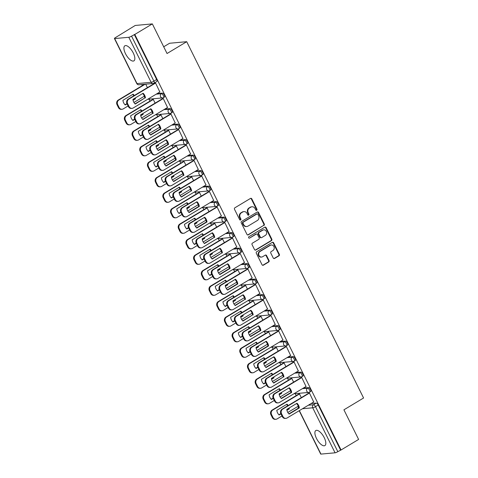 <?xml version="1.0" encoding="UTF-8"?>
<svg xmlns="http://www.w3.org/2000/svg" width="478" height="478" viewBox="0 0 478 478"><rect width="100%" height="100%" fill="white"/><g stroke="black" fill="none" stroke-linecap="round" stroke-linejoin="round"><path stroke-width="0.72" d="M256.692 210.29A0.777 0.693 84.8 0 0 256.961 209.245L251.816 198.884A1.105 0.992 84.8 0 0 250.466 198.43L234.883 207.793A1.105 0.992 84.8 0 0 234.507 209.286L239.645 219.647A0.777 0.693 84.8 0 0 240.595 219.97A0.777 0.693 84.8 0 0 240.858 218.918L240.195 217.58A3.537 3.173 84.8 0 1 241.414 212.794L242.716 212.017A3.537 3.173 84.8 0 1 243.941 211.611A3.537 3.173 84.8 0 1 247.036 213.469L247.7 214.813A0.777 0.693 84.8 0 0 248.644 215.13A0.777 0.693 84.8 0 0 248.913 214.084L248.243 212.74A3.537 3.173 84.8 0 1 249.468 207.96L250.765 207.177A3.537 3.173 84.8 0 1 251.99 206.771A3.537 3.173 84.8 0 1 255.085 208.635L255.748 209.973A0.777 0.693 84.8 0 0 256.692 210.29M256.172 210.35A0.777 0.693 84.8 0 0 256.465 209.292L251.32 198.932A1.105 0.992 84.8 0 0 250.603 198.358M240.07 220.029A0.777 0.693 84.8 0 0 240.362 218.966L239.693 217.627L240.195 217.58M248.124 215.19A0.777 0.693 84.8 0 0 248.411 214.126L247.747 212.788L248.243 212.74M324.251 437.699A8.789 3.585 -121 0 0 315.833 430.523A8.789 3.585 -121 0 0 316.466 438.41A8.789 3.585 -121 0 0 324.885 445.592A8.789 3.585 -121 0 0 324.251 437.699M133.272 52.974A8.789 3.585 -121 0 0 124.854 45.792A8.789 3.585 -121 0 0 125.487 53.685A8.789 3.585 -121 0 0 133.906 60.867A8.789 3.585 -121 0 0 133.272 52.974M273.237 257.995A1.105 0.992 84.8 0 0 274.587 258.449L278.961 255.826A1.105 0.992 84.8 0 0 279.343 254.332L273.631 242.818A1.105 0.992 84.8 0 0 272.281 242.364L256.698 251.727A1.105 0.992 84.8 0 0 256.316 253.226L262.028 264.734A1.105 0.992 84.8 0 0 263.378 265.188L268.66 262.016A1.105 0.992 84.8 0 0 269.042 260.516L266.593 255.593A1.105 0.992 84.8 0 0 265.242 255.138L262.625 256.71A2.958 2.653 84.8 0 1 261.597 257.05A2.958 2.653 84.8 0 1 258.801 254.935A2.958 2.653 84.8 0 1 260.038 251.494L270.297 245.328A2.958 2.653 84.8 0 1 271.319 244.993A2.958 2.653 84.8 0 1 274.121 247.108A2.958 2.653 84.8 0 1 272.884 250.55L271.175 251.577A1.105 0.992 84.8 0 0 270.793 253.071L273.237 257.995M128.797 37.284L114.672 38.575A2.253 0.4 -26.4 0 1 114.421 38.515A2.253 0.4 -26.4 0 1 115.437 37.607L135.226 25.459L152.345 23.9L167.043 53.512L186.707 41.694L363.579 398.001L343.915 409.819L358.614 439.425L341.059 449.971L134.79 34.446L131.558 36.131L153.904 81.146A2.253 0.92 59 0 1 154.065 83.166L156.796 81.523A2.253 0.92 59 0 0 156.635 79.503L153.904 81.146A2.253 0.4 -26.4 0 1 151.138 82.294L128.797 37.284A2.253 0.4 -26.4 0 0 131.558 36.131M152.345 23.9L134.79 34.446M263.904 225.491A1.105 0.992 84.8 0 0 264.286 223.997L258.574 212.489A1.105 0.992 84.8 0 0 257.224 212.035L241.641 221.398A1.105 0.992 84.8 0 0 241.259 222.891L246.971 234.399A1.105 0.992 84.8 0 0 248.321 234.853L263.402 225.538A1.105 0.992 84.8 0 0 263.784 224.045L258.072 212.537A1.105 0.992 84.8 0 0 257.361 211.963M266.103 227.653L271.815 239.161A1.105 0.992 84.8 0 1 271.432 240.661L255.85 250.024A1.105 0.992 84.8 0 1 254.499 249.564L252.055 244.64A1.105 0.992 84.8 0 1 252.438 243.147L258.753 239.347A1.105 0.992 84.8 0 0 259.136 237.853L257.517 234.584A1.105 0.992 84.8 0 0 256.166 234.13L249.588 238.086A0.777 0.693 84.8 0 1 248.907 236.718L264.752 227.199A1.105 0.992 84.8 0 1 266.103 227.653L265.601 227.701L271.313 239.209L271.815 239.161M311.07 403.581L316.233 403.109L313.502 404.752A2.253 0.92 59 0 1 315.486 406.653L337.827 451.662A2.253 0.4 153.6 0 1 335.066 452.809L320.941 454.1A2.253 0.4 153.6 0 1 320.69 454.04L299.186 410.721M141.757 84.516L142.301 85.622M149.022 99.155L149.996 101.121M156.718 114.654L157.692 116.62M164.414 130.159L165.388 132.119M172.104 145.659L173.078 147.618M179.8 161.158L180.774 163.123M187.496 176.657L188.469 178.623M195.191 192.156L196.165 194.122M202.881 207.655L203.855 209.621M210.577 223.16L211.551 225.12M218.273 238.659L219.247 240.625M225.969 254.159L226.942 256.124M233.658 269.658L234.638 271.624M241.354 285.157L242.328 287.123M249.05 300.662L250.024 302.622M256.746 316.161L257.72 318.121M264.436 331.66L265.415 333.626M272.131 347.159L273.105 349.125M279.827 362.659L280.801 364.624M287.523 378.164L288.497 380.124M295.219 393.663L296.193 395.623M163.703 46.79L169.588 43.253L186.707 41.694M341.059 449.971L337.827 451.662M159.831 91.985L155.571 83.029L154.854 83.166M167.527 107.484L163.261 98.528L162.55 98.665M155.117 103.129L153.283 99.436L152.566 99.573M175.223 122.983L170.957 114.027L170.246 114.164M162.813 118.628L160.978 114.935L160.261 115.073M182.913 138.483L178.653 129.526L177.936 129.663M170.503 134.133L168.674 130.44L167.957 130.578M190.608 153.988L186.348 145.025L185.631 145.163M178.198 149.632L176.364 145.939L175.653 146.077M198.304 169.487L194.038 160.53L193.327 160.668M185.894 165.131L184.06 161.439L183.349 161.576M206 184.986L201.734 176.029L201.023 176.167M193.59 180.63L191.756 176.938L191.039 177.075M213.69 200.485L209.43 191.529L208.713 191.666M201.28 196.129L199.451 192.437L198.734 192.574M221.386 215.984L217.126 207.028L216.409 207.165M208.976 211.635L207.141 207.942L206.43 208.079M229.082 231.489L224.821 222.527L224.104 222.664M216.671 227.134L214.837 223.441L214.126 223.579M236.777 246.989L232.511 238.026L231.8 238.169M224.367 242.633L222.533 238.94L221.816 239.078M244.467 262.488L240.207 253.531L239.496 253.669M232.063 258.132L230.229 254.439L229.512 254.577M252.163 277.987L247.903 269.03L247.186 269.168M239.753 273.631L237.919 269.939L237.208 270.076M259.859 293.486L255.599 284.529L254.882 284.667M247.449 289.136L245.614 285.438L244.903 285.575M267.555 308.991L263.288 300.029L262.577 300.166M255.144 304.635L253.31 300.943L252.593 301.08M275.25 324.49L270.984 315.528L270.273 315.665M262.84 320.135L261.006 316.442L260.289 316.579M282.94 339.989L278.68 331.033L277.963 331.17M270.53 335.634L268.702 331.941L267.985 332.079M290.636 355.489L286.376 346.532L285.659 346.67M278.226 351.133L276.392 347.44L275.681 347.578M298.332 370.988L294.066 362.031L293.355 362.169M285.922 366.638L284.087 362.939L283.376 363.077M306.028 386.493L301.761 377.53L301.05 377.668M293.617 382.137L291.783 378.445L291.066 378.582M313.717 401.992L309.457 393.03L308.74 393.167M301.307 397.636L299.479 393.944L298.762 394.081M303.375 388.082L308.537 387.61L307.569 388.196A2.253 0.92 59 0 1 309.451 389.899A2.253 0.92 59 0 1 309.714 392.115L310.688 391.53A2.253 0.92 -121 0 0 310.425 389.313A2.253 0.92 -121 0 0 308.537 387.61M295.679 372.583L300.847 372.111L299.873 372.691A2.253 0.92 59 0 1 301.761 374.399A2.253 0.92 59 0 1 302.024 376.61L302.992 376.031A2.253 0.92 -121 0 0 302.729 373.814A2.253 0.92 -121 0 0 300.847 372.111M287.989 357.084L293.151 356.612L292.183 357.191A2.253 0.92 59 0 1 294.066 358.894A2.253 0.92 59 0 1 294.329 361.111L295.296 360.531A2.253 0.92 -121 0 0 295.034 358.315A2.253 0.92 -121 0 0 293.151 356.612M280.293 341.579L285.456 341.113L284.488 341.692A2.253 0.92 59 0 1 286.37 343.395A2.253 0.92 59 0 1 286.633 345.612L287.607 345.026A2.253 0.92 -121 0 0 287.338 342.816A2.253 0.92 -121 0 0 285.456 341.113M272.597 326.08L277.76 325.608L276.792 326.193A2.253 0.92 59 0 1 278.674 327.896A2.253 0.92 59 0 1 278.937 330.113L279.911 329.527A2.253 0.92 -121 0 0 279.648 327.31A2.253 0.92 -121 0 0 277.76 325.608M264.902 310.58L270.07 310.108L269.096 310.694A2.253 0.92 59 0 1 270.984 312.397A2.253 0.92 59 0 1 271.247 314.614L272.215 314.028A2.253 0.92 -121 0 0 271.952 311.811A2.253 0.92 -121 0 0 270.07 310.108M257.212 295.081L262.374 294.609L261.4 295.195A2.253 0.92 59 0 1 263.288 296.898A2.253 0.92 59 0 1 263.551 299.109L264.519 298.529A2.253 0.92 -121 0 0 264.256 296.312A2.253 0.92 -121 0 0 262.374 294.609M249.516 279.582L254.678 279.11L253.71 279.69A2.253 0.92 59 0 1 255.593 281.393A2.253 0.92 59 0 1 255.855 283.609L256.823 283.03A2.253 0.92 -121 0 0 256.561 280.813A2.253 0.92 -121 0 0 254.678 279.11M241.82 264.077L246.983 263.611L246.015 264.191A2.253 0.92 59 0 1 247.897 265.893A2.253 0.92 59 0 1 248.16 268.11L249.134 267.531A2.253 0.92 -121 0 0 248.871 265.314A2.253 0.92 -121 0 0 246.983 263.611M234.124 248.578L239.293 248.106L238.319 248.691A2.253 0.92 59 0 1 240.201 250.394A2.253 0.92 59 0 1 240.47 252.611L241.438 252.026A2.253 0.92 -121 0 0 241.175 249.815A2.253 0.92 -121 0 0 239.293 248.106M226.435 233.079L231.597 232.607L230.623 233.192A2.253 0.92 59 0 1 232.511 234.895A2.253 0.92 59 0 1 232.774 237.112L233.742 236.526A2.253 0.92 -121 0 0 233.479 234.31A2.253 0.92 -121 0 0 231.597 232.607M218.739 217.58L223.901 217.108L222.933 217.693A2.253 0.92 59 0 1 224.815 219.396A2.253 0.92 59 0 1 225.078 221.613L226.046 221.027A2.253 0.92 -121 0 0 225.783 218.81A2.253 0.92 -121 0 0 223.901 217.108M211.043 202.08L216.205 201.608L215.237 202.188A2.253 0.92 59 0 1 217.12 203.891A2.253 0.92 59 0 1 217.382 206.108L218.356 205.528A2.253 0.92 -121 0 0 218.093 203.311A2.253 0.92 -121 0 0 216.205 201.608M203.347 186.575L208.51 186.109L207.542 186.689A2.253 0.92 59 0 1 209.424 188.392A2.253 0.92 59 0 1 209.693 190.608L210.661 190.029A2.253 0.92 -121 0 0 210.398 187.812A2.253 0.92 -121 0 0 208.51 186.109M195.651 171.076L200.82 170.604L199.846 171.19A2.253 0.92 59 0 1 201.734 172.893A2.253 0.92 59 0 1 201.997 175.109L202.965 174.524A2.253 0.92 -121 0 0 202.702 172.313A2.253 0.92 -121 0 0 200.82 170.604M187.962 155.577L193.124 155.105L192.156 155.691A2.253 0.92 59 0 1 194.038 157.393A2.253 0.92 59 0 1 194.301 159.61L195.269 159.025A2.253 0.92 -121 0 0 195.006 156.808A2.253 0.92 -121 0 0 193.124 155.105M180.266 140.078L185.428 139.606L184.46 140.191A2.253 0.92 59 0 1 186.342 141.894A2.253 0.92 59 0 1 186.605 144.111L187.579 143.525A2.253 0.92 -121 0 0 187.31 141.309A2.253 0.92 -121 0 0 185.428 139.606M172.57 124.579L177.732 124.107L176.764 124.686A2.253 0.92 59 0 1 178.647 126.395A2.253 0.92 59 0 1 178.909 128.606L179.883 128.026A2.253 0.92 -121 0 0 179.62 125.81A2.253 0.92 -121 0 0 177.732 124.107M164.874 109.08L170.043 108.608L169.069 109.187A2.253 0.92 59 0 1 170.957 110.89A2.253 0.92 59 0 1 171.22 113.107L172.188 112.527A2.253 0.92 -121 0 0 171.925 110.31A2.253 0.92 -121 0 0 170.043 108.608M157.184 93.574L162.347 93.108L161.379 93.688A2.253 0.92 59 0 1 163.261 95.391A2.253 0.92 59 0 1 163.524 97.608L164.492 97.022A2.253 0.92 -121 0 0 164.229 94.811A2.253 0.92 -121 0 0 162.347 93.108M147.421 87.629L145.694 84.158M340.563 450.019L318.217 405.009A2.253 0.92 -121 0 0 316.233 403.109M134.294 34.494L156.635 79.503M251.99 206.771L251.494 206.819A3.537 3.173 84.8 0 0 250.269 207.225L250.765 207.177M247.747 212.788A3.537 3.173 84.8 0 1 248.966 208.002L250.269 207.225M243.941 211.611L243.445 211.652A3.537 3.173 84.8 0 0 242.215 212.059L242.716 212.017M239.693 217.627A3.537 3.173 84.8 0 1 240.918 212.841L242.215 212.059M247.682 234.967A1.105 0.992 84.8 0 0 247.819 234.901L263.402 225.538M257.893 214.287A0.777 0.693 84.8 0 0 256.949 213.971L243.272 222.192A0.777 0.693 84.8 0 0 243.003 223.238L243.702 224.648A3.537 3.173 84.8 0 0 246.797 226.512A3.537 3.173 84.8 0 0 248.022 226.106L257.373 220.489A3.537 3.173 84.8 0 0 258.592 215.703L257.893 214.287M257.218 213.881L256.716 213.929A0.777 0.693 84.8 0 0 256.447 214.019L256.949 213.971M246.797 226.512L246.295 226.56A3.537 3.173 84.8 0 1 243.206 224.696L242.501 223.28A0.777 0.693 84.8 0 1 242.77 222.234L256.447 214.019M255.21 250.137A1.105 0.992 84.8 0 0 255.348 250.066L270.93 240.703A1.105 0.992 84.8 0 0 271.313 239.209M256.549 234.005L256.053 234.053A1.105 0.992 84.8 0 0 255.664 234.178L249.588 238.086M265.314 235.409A2.958 2.653 84.8 0 0 266.551 231.967A2.958 2.653 84.8 0 0 263.748 229.852A2.958 2.653 84.8 0 0 262.721 230.193L259.106 232.362A1.105 0.992 84.8 0 0 258.729 233.856L260.349 237.124A1.105 0.992 84.8 0 0 261.699 237.578L265.314 235.409M263.748 229.852L263.253 229.9A2.958 2.653 84.8 0 0 262.225 230.235L262.721 230.193M261.317 237.703L260.815 237.751A1.105 0.992 84.8 0 1 259.853 237.172L258.228 233.903A1.105 0.992 84.8 0 1 258.61 232.41L262.225 230.235M265.601 227.701A1.105 0.992 84.8 0 0 264.89 227.134M271.319 244.993L270.823 245.041A2.958 2.653 84.8 0 0 269.795 245.375L270.297 245.328M261.597 257.05L261.102 257.098A2.958 2.653 84.8 0 1 258.299 254.983A2.958 2.653 84.8 0 1 259.536 251.542L269.795 245.375M262.739 265.302A1.105 0.992 84.8 0 0 262.876 265.23L268.158 262.058A1.105 0.992 84.8 0 0 268.54 260.564L266.097 255.64A1.105 0.992 84.8 0 0 265.38 255.073M273.954 258.562A1.105 0.992 84.8 0 0 274.091 258.496L278.459 255.867A1.105 0.992 84.8 0 0 278.841 254.374L273.129 242.866A1.105 0.992 84.8 0 0 272.418 242.298M134.288 95.522A7.045 6.31 84.8 0 0 133.141 94.166L122.924 100.302A7.045 6.31 84.8 0 0 125.242 104.969L127.064 103.881M132.998 99.986L135.459 98.832A7.045 6.31 84.8 0 0 135.31 97.948M135.459 98.832L133.057 100.278M145.216 84.2L118.843 100.045A3.382 3.029 84.8 0 0 117.672 104.616L119.106 107.502A3.382 3.029 84.8 0 0 122.057 109.277A3.382 3.029 84.8 0 0 123.228 108.888L128.098 105.967M133.93 102.459L144.374 96.186M126.939 103.624L125.033 104.766M134.814 98.892A7.045 6.31 84.8 0 0 134.724 98.301M133.786 95.821A7.045 6.31 84.8 0 0 132.705 94.423M122.057 109.277L121.406 109.337A3.382 3.029 -95.2 0 1 118.454 107.556L117.026 104.676A3.382 3.029 -95.2 0 1 118.191 100.105L118.843 100.045M144.565 84.259L118.191 100.105M142.683 93.515A7.045 6.31 -95.2 0 1 144.792 97.984L135.011 103.857M155.583 83.058L128.821 99.137A3.382 3.029 84.8 0 0 127.656 103.708L129.084 106.588A3.382 3.029 84.8 0 0 132.036 108.369L131.39 108.422A3.382 3.029 -95.2 0 1 128.439 106.648L127.005 103.768A3.382 3.029 -95.2 0 1 128.17 99.197L154.997 83.076M145.437 97.924A7.045 6.31 -95.2 0 0 143.125 93.252L132.908 99.388A7.045 6.31 -95.2 0 0 135.226 104.061L144.792 97.984M132.036 108.369A3.382 3.029 84.8 0 0 133.213 107.98L159.975 91.901M141.984 111.021A7.045 6.31 84.8 0 0 140.837 109.665L130.619 115.801A7.045 6.31 84.8 0 0 132.938 120.474L134.754 119.381M140.693 115.485L143.155 114.332A7.045 6.31 84.8 0 0 143.006 113.447M143.155 114.332L140.753 115.778M153.301 99.466L126.533 115.551A3.382 3.029 84.8 0 0 125.367 120.115L126.801 123.001A3.382 3.029 84.8 0 0 129.753 124.776A3.382 3.029 84.8 0 0 130.924 124.394L135.794 121.466M141.625 117.964L152.064 111.685M134.635 119.124L132.729 120.271M142.504 114.391A7.045 6.31 84.8 0 0 142.414 113.8M141.482 111.32A7.045 6.31 84.8 0 0 140.401 109.928M129.753 124.776L129.102 124.836A3.382 3.029 -95.2 0 1 126.15 123.061L124.722 120.175A3.382 3.029 -95.2 0 1 125.887 115.604L126.533 115.551M152.709 99.49L125.887 115.604M149.674 126.521A7.045 6.31 84.8 0 0 148.533 125.164L138.315 131.301A7.045 6.31 84.8 0 0 140.634 135.973L142.45 134.88M148.383 130.984L150.851 129.837A7.045 6.31 84.8 0 0 150.695 128.946M150.851 129.837L148.449 131.277M160.99 114.965L134.228 131.05A3.382 3.029 84.8 0 0 133.063 135.621L134.491 138.501A3.382 3.029 84.8 0 0 137.449 140.275A3.382 3.029 84.8 0 0 138.62 139.893L143.484 136.965M149.321 133.464L159.76 127.19M142.325 134.623L140.418 135.77M150.2 129.891A7.045 6.31 84.8 0 0 150.11 129.299M149.178 126.819A7.045 6.31 84.8 0 0 148.096 125.427M137.449 140.275L136.798 140.335A3.382 3.029 -95.2 0 1 133.846 138.56L132.412 135.68A3.382 3.029 -95.2 0 1 133.583 131.109L134.228 131.05M160.405 114.989L133.583 131.109M150.379 109.014A7.045 6.31 -95.2 0 1 152.488 113.483L142.707 119.357M163.279 98.558L136.517 114.636A3.382 3.029 84.8 0 0 135.352 119.207L136.78 122.087A3.382 3.029 84.8 0 0 139.731 123.868L139.086 123.927A3.382 3.029 -95.2 0 1 136.128 122.147L134.7 119.267A3.382 3.029 -95.2 0 1 135.866 114.696L162.693 98.582M153.133 113.423A7.045 6.31 -95.2 0 0 150.815 108.751L140.604 114.893A7.045 6.31 -95.2 0 0 142.922 119.56L152.488 113.483M139.731 123.868A3.382 3.029 84.8 0 0 140.902 123.479L167.67 107.401M158.075 124.513A7.045 6.31 -95.2 0 1 160.178 128.982L150.403 134.856M170.975 114.057L144.207 130.136A3.382 3.029 84.8 0 0 143.042 134.706L144.476 137.592A3.382 3.029 84.8 0 0 147.427 139.367L146.776 139.427A3.382 3.029 -95.2 0 1 143.824 137.646L142.396 134.766A3.382 3.029 -95.2 0 1 143.561 130.195L170.383 114.081M160.829 128.923A7.045 6.31 -95.2 0 0 158.511 124.256L148.294 130.392A7.045 6.31 -95.2 0 0 150.612 135.059L160.829 128.923L160.178 128.982M147.427 139.367A3.382 3.029 84.8 0 0 148.598 138.978L175.36 122.9M157.37 142.02A7.045 6.31 84.8 0 0 156.222 140.663L146.011 146.8A7.045 6.31 84.8 0 0 148.329 151.472L150.146 150.379M156.079 146.483L158.541 145.336A7.045 6.31 84.8 0 0 158.391 144.446M158.541 145.336L156.139 146.776M168.686 130.47L141.924 146.549A3.382 3.029 84.8 0 0 140.759 151.12L142.187 154A3.382 3.029 84.8 0 0 145.139 155.78A3.382 3.029 84.8 0 0 146.316 155.392L151.179 152.464M157.011 148.963L167.455 142.689M150.02 150.122L148.114 151.269M157.895 145.396A7.045 6.31 84.8 0 0 157.806 144.798M156.874 142.325A7.045 6.31 84.8 0 0 155.786 140.926M145.139 155.78L144.493 155.834A3.382 3.029 -95.2 0 1 141.542 154.059L140.108 151.179A3.382 3.029 -95.2 0 1 141.273 146.609L141.924 146.549M168.101 130.488L141.273 146.609M165.065 157.525A7.045 6.31 84.8 0 0 163.918 156.163L153.701 162.305A7.045 6.31 84.8 0 0 156.019 166.971L157.842 165.878M163.775 161.982L166.236 160.835A7.045 6.31 84.8 0 0 166.087 159.951M166.236 160.835L163.834 162.275M176.382 145.969L149.62 162.048A3.382 3.029 84.8 0 0 148.449 166.619L149.883 169.499A3.382 3.029 84.8 0 0 152.835 171.279A3.382 3.029 84.8 0 0 154.006 170.891L158.875 167.969M164.707 164.462L175.151 158.188M157.716 165.621L155.81 166.768M165.591 160.895A7.045 6.31 84.8 0 0 165.502 160.303M164.563 157.824A7.045 6.31 84.8 0 0 163.482 156.426M152.835 171.279L152.189 171.339A3.382 3.029 -95.2 0 1 149.232 169.559L147.804 166.679A3.382 3.029 -95.2 0 1 148.969 162.108L149.62 162.048M175.796 145.987L148.969 162.108M172.761 173.024A7.045 6.31 84.8 0 0 171.614 171.668L161.397 177.804A7.045 6.31 84.8 0 0 163.715 182.471L165.531 181.383M171.471 177.481L173.932 176.334A7.045 6.31 84.8 0 0 173.783 175.45M173.932 176.334L171.53 177.78M184.078 161.468L157.31 177.547A3.382 3.029 84.8 0 0 156.145 182.118L157.579 184.998A3.382 3.029 84.8 0 0 160.53 186.779A3.382 3.029 84.8 0 0 161.701 186.39L166.571 183.468M172.403 179.961L182.847 173.687M165.412 181.126L163.506 182.267M173.281 176.394A7.045 6.31 84.8 0 0 173.191 175.802M172.259 173.323A7.045 6.31 84.8 0 0 171.178 171.925M160.53 186.779L159.879 186.838A3.382 3.029 -95.2 0 1 156.927 185.058L155.499 182.178A3.382 3.029 -95.2 0 1 156.665 177.607L157.31 177.547M183.486 161.492L156.665 177.607M165.77 140.018A7.045 6.31 -95.2 0 1 167.874 144.481L158.099 150.361M178.664 129.556L151.902 145.635A3.382 3.029 84.8 0 0 150.737 150.206L152.165 153.091A3.382 3.029 84.8 0 0 155.123 154.866L154.472 154.926A3.382 3.029 -95.2 0 1 151.52 153.151L150.092 150.265A3.382 3.029 -95.2 0 1 151.257 145.694L178.079 129.58M168.525 144.422A7.045 6.31 -95.2 0 0 166.207 139.755L155.989 145.892A7.045 6.31 -95.2 0 0 158.308 150.564L168.525 144.422L167.874 144.481M155.123 154.866A3.382 3.029 84.8 0 0 156.294 154.484L183.056 138.399M173.466 155.517A7.045 6.31 -95.2 0 1 175.569 159.981L165.788 165.86M186.36 145.055L159.598 161.14A3.382 3.029 84.8 0 0 158.433 165.711L159.861 168.591A3.382 3.029 84.8 0 0 162.813 170.365L162.167 170.425A3.382 3.029 -95.2 0 1 159.216 168.65L157.782 165.77A3.382 3.029 -95.2 0 1 158.947 161.2L185.775 145.079M176.221 159.921A7.045 6.31 -95.2 0 0 173.902 155.254L163.685 161.391A7.045 6.31 -95.2 0 0 166.003 166.063L176.221 159.921L175.569 159.981M162.813 170.365A3.382 3.029 84.8 0 0 163.99 169.983L190.752 153.898M181.156 171.016A7.045 6.31 -95.2 0 1 183.265 175.486L173.484 181.359M194.056 160.56L167.294 176.639A3.382 3.029 84.8 0 0 166.129 181.21L167.557 184.09A3.382 3.029 84.8 0 0 170.509 185.87L169.863 185.924A3.382 3.029 -95.2 0 1 166.906 184.149L165.478 181.27A3.382 3.029 -95.2 0 1 166.643 176.699L193.471 160.578M183.911 175.426A7.045 6.31 -95.2 0 0 181.592 170.754L171.381 176.89A7.045 6.31 -95.2 0 0 173.699 181.562L183.265 175.486M170.509 185.87A3.382 3.029 84.8 0 0 171.68 185.482L198.448 169.403M180.451 188.523A7.045 6.31 84.8 0 0 179.31 187.167L169.093 193.303A7.045 6.31 84.8 0 0 171.411 197.976L173.227 196.882M179.16 192.987L181.628 191.833A7.045 6.31 84.8 0 0 181.473 190.949M181.628 191.833L179.226 193.279M191.768 176.968L165.006 193.046A3.382 3.029 84.8 0 0 163.84 197.617L165.269 200.503A3.382 3.029 84.8 0 0 168.226 202.278A3.382 3.029 84.8 0 0 169.397 201.889L174.267 198.968M180.098 195.466L190.537 189.186M173.108 196.625L171.196 197.773M180.977 191.893A7.045 6.31 84.8 0 0 180.887 191.302M179.955 188.822A7.045 6.31 84.8 0 0 178.874 187.43M168.226 202.278L167.575 202.337A3.382 3.029 -95.2 0 1 164.623 200.563L163.189 197.677A3.382 3.029 -95.2 0 1 164.36 193.106L165.006 193.046M191.182 176.991L164.36 193.106M188.852 186.516A7.045 6.31 -95.2 0 1 190.961 190.985L181.18 196.858M201.752 176.059L174.99 192.138A3.382 3.029 84.8 0 0 173.819 196.709L175.253 199.589A3.382 3.029 84.8 0 0 178.204 201.369L177.553 201.429A3.382 3.029 -95.2 0 1 174.601 199.649L173.173 196.769A3.382 3.029 -95.2 0 1 174.339 192.198L201.166 176.077M191.606 190.925A7.045 6.31 -95.2 0 0 189.288 186.253L179.071 192.395A7.045 6.31 -95.2 0 0 181.389 197.061L190.961 190.985M178.204 201.369A3.382 3.029 84.8 0 0 179.375 200.981L206.138 184.902M188.147 204.022A7.045 6.31 84.8 0 0 187 202.666L176.788 208.802A7.045 6.31 84.8 0 0 179.107 213.475L180.923 212.381M186.856 208.486L189.318 207.333A7.045 6.31 84.8 0 0 189.169 206.448M189.318 207.333L186.916 208.778M199.463 192.467L172.701 208.551A3.382 3.029 84.8 0 0 171.536 213.122L172.964 216.002A3.382 3.029 84.8 0 0 175.916 217.777A3.382 3.029 84.8 0 0 177.093 217.394L181.957 214.467M187.788 210.965L198.233 204.692M180.798 212.124L178.892 213.272M188.673 207.392A7.045 6.31 84.8 0 0 188.583 206.801M187.651 204.321A7.045 6.31 84.8 0 0 186.563 202.929M175.916 217.777L175.271 217.837A3.382 3.029 -95.2 0 1 172.319 216.062L170.885 213.182A3.382 3.029 -95.2 0 1 172.05 208.611L172.701 208.551M198.878 192.491L172.05 208.611M196.548 202.015A7.045 6.31 -95.2 0 1 198.651 206.484L188.876 212.357M209.448 191.559L182.68 207.637A3.382 3.029 84.8 0 0 181.515 212.208L182.949 215.088A3.382 3.029 84.8 0 0 185.9 216.869L185.249 216.928A3.382 3.029 -95.2 0 1 182.297 215.148L180.869 212.268A3.382 3.029 -95.2 0 1 182.034 207.697L208.856 191.582M199.302 206.424A7.045 6.31 -95.2 0 0 196.984 201.752L186.767 207.894A7.045 6.31 -95.2 0 0 189.085 212.561L199.302 206.424L198.651 206.484M185.9 216.869A3.382 3.029 84.8 0 0 187.071 216.48L213.833 200.401M195.843 219.522A7.045 6.31 84.8 0 0 194.695 218.165L184.484 224.302A7.045 6.31 84.8 0 0 186.802 228.974L188.619 227.881M194.552 223.985L197.014 222.838A7.045 6.31 84.8 0 0 196.864 221.947M197.014 222.838L194.612 224.278M207.159 207.972L180.397 224.051A3.382 3.029 84.8 0 0 179.232 228.621L180.66 231.501A3.382 3.029 84.8 0 0 183.612 233.282A3.382 3.029 84.8 0 0 184.783 232.894L189.652 229.966M195.484 226.464L205.928 220.191M188.493 227.624L186.587 228.771M196.368 222.897A7.045 6.31 84.8 0 0 196.279 222.3M195.341 219.826A7.045 6.31 84.8 0 0 194.259 218.428M183.612 233.282L182.966 233.336A3.382 3.029 -95.2 0 1 180.009 231.561L178.581 228.681A3.382 3.029 -95.2 0 1 179.746 224.11L180.397 224.051M206.574 207.99L179.746 224.11M204.243 217.52A7.045 6.31 -95.2 0 1 206.347 221.983L196.566 227.863M217.137 207.058L190.375 223.136A3.382 3.029 84.8 0 0 189.21 227.707L190.638 230.593A3.382 3.029 84.8 0 0 193.596 232.368L192.945 232.428A3.382 3.029 -95.2 0 1 189.993 230.653L188.559 227.767A3.382 3.029 -95.2 0 1 189.73 223.196L216.552 207.082M206.998 221.923A7.045 6.31 -95.2 0 0 204.68 217.257L194.462 223.393A7.045 6.31 -95.2 0 0 196.781 228.066L206.998 221.923L206.347 221.983M193.596 232.368A3.382 3.029 84.8 0 0 194.767 231.979L221.529 215.901M203.538 235.027A7.045 6.31 84.8 0 0 202.391 233.664L192.174 239.807A7.045 6.31 84.8 0 0 194.492 244.473L196.309 243.38M202.248 239.484L204.709 238.337A7.045 6.31 84.8 0 0 204.56 237.452M204.709 238.337L202.308 239.777M214.855 223.471L188.087 239.55A3.382 3.029 84.8 0 0 186.922 244.121L188.356 247.001A3.382 3.029 84.8 0 0 191.308 248.781A3.382 3.029 84.8 0 0 192.479 248.393L197.348 245.471M203.18 241.964L213.624 235.69M196.189 243.123L194.283 244.27M204.058 238.397A7.045 6.31 84.8 0 0 203.969 237.805M203.036 235.325A7.045 6.31 84.8 0 0 201.955 233.927M191.308 248.781L190.656 248.841A3.382 3.029 -95.2 0 1 187.705 247.06L186.277 244.18A3.382 3.029 -95.2 0 1 187.442 239.609L188.087 239.55M214.264 223.489L187.442 239.609M211.933 233.019A7.045 6.31 -95.2 0 1 214.042 237.482L204.261 243.362M224.833 222.557L198.071 238.642A3.382 3.029 84.8 0 0 196.906 243.212L198.334 246.092A3.382 3.029 84.8 0 0 201.286 247.867L200.641 247.927A3.382 3.029 -95.2 0 1 197.689 246.152L196.255 243.266A3.382 3.029 -95.2 0 1 197.42 238.701L224.248 222.581M214.688 237.423A7.045 6.31 -95.2 0 0 212.369 232.756L202.158 238.892A7.045 6.31 -95.2 0 0 204.476 243.565L214.042 237.482M201.286 247.867A3.382 3.029 84.8 0 0 202.463 247.484L229.225 231.4M211.234 250.526A7.045 6.31 84.8 0 0 210.087 249.163L199.87 255.306A7.045 6.31 84.8 0 0 202.188 259.972L204.004 258.885M209.938 254.983L212.405 253.836A7.045 6.31 84.8 0 0 212.25 252.952M212.405 253.836L210.003 255.282M222.545 238.97L195.783 255.049A3.382 3.029 84.8 0 0 194.618 259.62L196.046 262.5A3.382 3.029 84.8 0 0 199.003 264.28A3.382 3.029 84.8 0 0 200.174 263.892L205.044 260.97M210.876 257.463L221.314 251.189M203.885 258.628L201.979 259.769M211.754 253.896A7.045 6.31 84.8 0 0 211.664 253.304M210.732 250.825A7.045 6.31 84.8 0 0 209.651 249.426M199.003 264.28L198.352 264.34A3.382 3.029 -95.2 0 1 195.4 262.559L193.966 259.679A3.382 3.029 -95.2 0 1 195.138 255.109L195.783 255.049M221.959 238.994L195.138 255.109M218.924 266.025A7.045 6.31 84.8 0 0 217.783 264.669L207.566 270.805A7.045 6.31 84.8 0 0 209.884 275.471L211.7 274.384M217.633 270.488L220.101 269.335A7.045 6.31 84.8 0 0 219.946 268.451M220.101 269.335L217.699 270.781M230.241 254.469L203.479 270.548A3.382 3.029 84.8 0 0 202.314 275.119L203.742 278.005A3.382 3.029 84.8 0 0 206.693 279.779A3.382 3.029 84.8 0 0 207.87 279.391L212.734 276.469M218.566 272.962L229.01 266.688M211.575 274.127L209.669 275.274M219.45 269.395A7.045 6.31 84.8 0 0 219.36 268.803M218.428 266.324A7.045 6.31 84.8 0 0 217.347 264.932M206.693 279.779L206.048 279.839A3.382 3.029 -95.2 0 1 203.096 278.065L201.662 275.179A3.382 3.029 -95.2 0 1 202.827 270.608L203.479 270.548M229.655 254.493L202.827 270.608M226.62 281.524A7.045 6.31 84.8 0 0 225.473 280.168L215.261 286.304A7.045 6.31 84.8 0 0 217.58 290.977L219.396 289.883M225.329 285.987L227.791 284.834A7.045 6.31 84.8 0 0 227.642 283.95M227.791 284.834L225.389 286.28M237.936 269.968L211.174 286.053A3.382 3.029 84.8 0 0 210.009 290.624L211.437 293.504A3.382 3.029 84.8 0 0 214.389 295.279A3.382 3.029 84.8 0 0 215.56 294.896L220.43 291.968M226.261 288.467L236.706 282.193M219.271 289.626L217.365 290.773M227.146 284.894A7.045 6.31 84.8 0 0 227.056 284.302M226.124 281.823A7.045 6.31 84.8 0 0 225.036 280.431M214.389 295.279L213.744 295.338A3.382 3.029 -95.2 0 1 210.786 293.564L209.358 290.678A3.382 3.029 -95.2 0 1 210.523 286.113L211.174 286.053M237.351 269.992L210.523 286.113M234.316 297.023A7.045 6.31 84.8 0 0 233.168 295.667L222.951 301.803A7.045 6.31 84.8 0 0 225.269 306.476L227.092 305.382M233.025 301.487L235.487 300.339A7.045 6.31 84.8 0 0 235.337 299.449M235.487 300.339L233.085 301.779M245.632 285.468L218.87 301.552A3.382 3.029 84.8 0 0 217.699 306.123L219.133 309.003A3.382 3.029 84.8 0 0 222.085 310.778A3.382 3.029 84.8 0 0 223.256 310.395L228.126 307.468M233.957 303.966L244.401 297.692M226.966 305.125L225.06 306.273M234.835 300.399A7.045 6.31 84.8 0 0 234.752 299.802M233.814 297.328A7.045 6.31 84.8 0 0 232.732 295.93M222.085 310.778L221.434 310.837A3.382 3.029 -95.2 0 1 218.482 309.063L217.054 306.183A3.382 3.029 -95.2 0 1 218.219 301.612L218.87 301.552M245.041 285.491L218.219 301.612M242.011 312.528A7.045 6.31 84.8 0 0 240.864 311.166L230.647 317.302A7.045 6.31 84.8 0 0 232.965 321.975L234.782 320.881M240.721 316.986L243.183 315.839A7.045 6.31 84.8 0 0 243.033 314.954M243.183 315.839L240.781 317.278M253.322 300.973L226.56 317.051A3.382 3.029 84.8 0 0 225.395 321.622L226.829 324.502A3.382 3.029 84.8 0 0 229.781 326.283A3.382 3.029 84.8 0 0 230.952 325.894L235.821 322.973M241.653 319.465L252.091 313.192M234.662 320.624L232.756 321.772M242.531 315.898A7.045 6.31 84.8 0 0 242.442 315.307M241.51 312.827A7.045 6.31 84.8 0 0 240.428 311.429M229.781 326.283L229.129 326.343A3.382 3.029 -95.2 0 1 226.178 324.562L224.75 321.682A3.382 3.029 -95.2 0 1 225.915 317.111L226.56 317.051M252.737 300.991L225.915 317.111M249.701 328.028A7.045 6.31 84.8 0 0 248.56 326.665L238.343 332.808A7.045 6.31 84.8 0 0 240.661 337.474L242.477 336.381M248.411 332.485L250.878 331.338A7.045 6.31 84.8 0 0 250.723 330.453M250.878 331.338L248.476 332.784M261.018 316.472L234.256 332.551A3.382 3.029 84.8 0 0 233.091 337.121L234.519 340.001A3.382 3.029 84.8 0 0 237.476 341.782A3.382 3.029 84.8 0 0 238.647 341.394L243.511 338.472M249.349 334.964L259.787 328.691M242.352 336.13L240.446 337.271M250.227 331.397A7.045 6.31 84.8 0 0 250.137 330.806M249.205 328.326A7.045 6.31 84.8 0 0 248.124 326.928M237.476 341.782L236.825 341.842A3.382 3.029 -95.2 0 1 233.873 340.061L232.439 337.181A3.382 3.029 -95.2 0 1 233.605 332.61L234.256 332.551M260.432 316.496L233.605 332.61M219.629 248.518A7.045 6.31 -95.2 0 1 221.738 252.987L211.957 258.861M232.529 238.062L205.767 254.141A3.382 3.029 84.8 0 0 204.596 258.712L206.03 261.591A3.382 3.029 84.8 0 0 208.982 263.366L208.336 263.426A3.382 3.029 -95.2 0 1 205.379 261.651L203.951 258.771A3.382 3.029 -95.2 0 1 205.116 254.2L231.944 238.08M222.384 252.928A7.045 6.31 -95.2 0 0 220.065 248.255L209.854 254.392A7.045 6.31 -95.2 0 0 212.166 259.064L221.738 252.987M208.982 263.366A3.382 3.029 84.8 0 0 210.153 262.984L236.921 246.905M227.325 264.017A7.045 6.31 -95.2 0 1 229.428 268.487L219.653 274.36M240.225 253.561L213.457 269.64A3.382 3.029 84.8 0 0 212.292 274.211L213.726 277.091A3.382 3.029 84.8 0 0 216.677 278.871L216.026 278.931A3.382 3.029 -95.2 0 1 213.074 277.15L211.646 274.27A3.382 3.029 -95.2 0 1 212.812 269.7L239.633 253.579M230.079 268.427A7.045 6.31 -95.2 0 0 227.761 263.754L217.544 269.891A7.045 6.31 -95.2 0 0 219.862 274.563L230.079 268.427L229.428 268.487M216.677 278.871A3.382 3.029 84.8 0 0 217.849 278.483L244.611 262.404M235.021 279.516A7.045 6.31 -95.2 0 1 237.124 283.986L227.343 289.859M247.915 269.06L221.153 285.139A3.382 3.029 84.8 0 0 219.988 289.71L221.416 292.59A3.382 3.029 84.8 0 0 224.373 294.37L223.722 294.43A3.382 3.029 -95.2 0 1 220.77 292.65L219.336 289.77A3.382 3.029 -95.2 0 1 220.507 285.199L247.329 269.084M237.775 283.926A7.045 6.31 -95.2 0 0 235.457 279.254L225.24 285.396A7.045 6.31 -95.2 0 0 227.558 290.062L237.775 283.926L237.124 283.986M224.373 294.37A3.382 3.029 84.8 0 0 225.544 293.982L252.306 277.903M242.71 295.016A7.045 6.31 -95.2 0 1 244.82 299.485L235.039 305.358M255.611 284.559L228.848 300.638A3.382 3.029 84.8 0 0 227.683 305.209L229.111 308.095A3.382 3.029 84.8 0 0 232.063 309.869L231.418 309.929A3.382 3.029 -95.2 0 1 228.466 308.155L227.032 305.269A3.382 3.029 -95.2 0 1 228.197 300.698L255.025 284.583M245.465 299.425A7.045 6.31 -95.2 0 0 243.147 294.759L232.935 300.895A7.045 6.31 -95.2 0 0 235.254 305.562L244.82 299.485M232.063 309.869A3.382 3.029 84.8 0 0 233.24 309.481L260.002 293.402M250.406 310.521A7.045 6.31 -95.2 0 1 252.515 314.984L242.734 320.863M263.306 300.059L236.544 316.143A3.382 3.029 84.8 0 0 235.379 320.714L236.807 323.594A3.382 3.029 84.8 0 0 239.759 325.369L239.114 325.428A3.382 3.029 -95.2 0 1 236.156 323.654L234.728 320.768A3.382 3.029 -95.2 0 1 235.893 316.197L262.721 300.082M253.161 314.924A7.045 6.31 -95.2 0 0 250.842 310.258L240.631 316.394A7.045 6.31 -95.2 0 0 242.949 321.067L252.515 314.984M239.759 325.369A3.382 3.029 84.8 0 0 240.93 324.986L267.698 308.902M258.102 326.02A7.045 6.31 -95.2 0 1 260.205 330.483L250.43 336.363M271.002 315.558L244.234 331.642A3.382 3.029 84.8 0 0 243.069 336.213L244.503 339.093A3.382 3.029 84.8 0 0 247.455 340.868L246.803 340.928A3.382 3.029 -95.2 0 1 243.852 339.153L242.424 336.273A3.382 3.029 -95.2 0 1 243.589 331.702L270.411 315.582M260.857 330.429A7.045 6.31 -95.2 0 0 258.538 325.757L248.321 331.893A7.045 6.31 -95.2 0 0 250.639 336.566L260.857 330.429L260.205 330.483M247.455 340.868A3.382 3.029 84.8 0 0 248.626 340.485L275.388 324.401M257.397 343.527A7.045 6.31 84.8 0 0 256.25 342.17L246.039 348.307A7.045 6.31 84.8 0 0 248.357 352.973L250.173 351.886M256.106 347.99L258.568 346.837A7.045 6.31 84.8 0 0 258.419 345.953M258.568 346.837L256.166 348.283M268.714 331.971L241.952 348.05A3.382 3.029 84.8 0 0 240.787 352.621L242.215 355.507A3.382 3.029 84.8 0 0 245.166 357.281A3.382 3.029 84.8 0 0 246.343 356.893L251.207 353.971M257.039 350.464L267.483 344.19M250.048 351.629L248.142 352.77M257.923 346.897A7.045 6.31 84.8 0 0 257.833 346.305M256.901 343.825A7.045 6.31 84.8 0 0 255.814 342.427M245.166 357.281L244.521 357.341A3.382 3.029 -95.2 0 1 241.563 355.56L240.135 352.68A3.382 3.029 -95.2 0 1 241.3 348.109L241.952 348.05M268.128 331.995L241.3 348.109M265.798 341.519A7.045 6.31 -95.2 0 1 267.901 345.988L258.126 351.862M278.692 331.063L251.93 347.142A3.382 3.029 84.8 0 0 250.765 351.712L252.193 354.592A3.382 3.029 84.8 0 0 255.15 356.373L254.499 356.433A3.382 3.029 -95.2 0 1 251.548 354.652L250.114 351.772A3.382 3.029 -95.2 0 1 251.285 347.201L278.106 331.081M268.552 345.929A7.045 6.31 -95.2 0 0 266.234 341.256L256.017 347.392A7.045 6.31 -95.2 0 0 258.335 352.065L268.552 345.929L267.901 345.988M255.15 356.373A3.382 3.029 84.8 0 0 256.322 355.985L283.084 339.906M265.093 359.026A7.045 6.31 84.8 0 0 263.946 357.669L253.728 363.806A7.045 6.31 84.8 0 0 256.047 368.478L257.869 367.385M263.802 363.489L266.264 362.336A7.045 6.31 84.8 0 0 266.115 361.452M266.264 362.336L263.862 363.782M276.409 347.47L249.647 363.555A3.382 3.029 84.8 0 0 248.476 368.126L249.91 371.006A3.382 3.029 84.8 0 0 252.862 372.78A3.382 3.029 84.8 0 0 254.033 372.398L258.903 369.47M264.734 365.969L275.179 359.689M257.744 367.128L255.838 368.275M265.619 362.396A7.045 6.31 84.8 0 0 265.529 361.804M264.591 359.325A7.045 6.31 84.8 0 0 263.509 357.932M252.862 372.78L252.211 372.84A3.382 3.029 -95.2 0 1 249.259 371.065L247.831 368.18A3.382 3.029 -95.2 0 1 248.996 363.609L249.647 363.555M275.824 347.494L248.996 363.609M273.494 357.018A7.045 6.31 -95.2 0 1 275.597 361.488L265.816 367.361M286.388 346.562L259.626 362.641A3.382 3.029 84.8 0 0 258.461 367.212L259.889 370.091A3.382 3.029 84.8 0 0 262.84 371.872L262.195 371.932A3.382 3.029 -95.2 0 1 259.243 370.151L257.809 367.271A3.382 3.029 -95.2 0 1 258.974 362.7L285.802 346.586M276.248 361.428A7.045 6.31 -95.2 0 0 273.93 356.755L263.713 362.898A7.045 6.31 -95.2 0 0 266.031 367.564L276.248 361.428L275.597 361.488M262.84 371.872A3.382 3.029 84.8 0 0 264.017 371.484L290.779 355.405M272.789 374.525A7.045 6.31 84.8 0 0 271.641 373.169L261.424 379.305A7.045 6.31 84.8 0 0 263.742 383.977L265.559 382.884M271.498 378.988L273.96 377.841A7.045 6.31 84.8 0 0 273.81 376.951M273.96 377.841L271.558 379.281M284.105 362.969L257.337 379.054A3.382 3.029 84.8 0 0 256.172 383.625L257.606 386.505A3.382 3.029 84.8 0 0 260.558 388.279A3.382 3.029 84.8 0 0 261.729 387.897L266.599 384.969M272.43 381.468L282.874 375.194M265.439 382.627L263.533 383.774M273.308 377.895A7.045 6.31 84.8 0 0 273.219 377.303M272.287 374.83A7.045 6.31 84.8 0 0 271.205 373.432M260.558 388.279L259.907 388.339A3.382 3.029 -95.2 0 1 256.955 386.565L255.527 383.685A3.382 3.029 -95.2 0 1 256.692 379.114L257.337 379.054M283.514 362.993L256.692 379.114M281.184 372.517A7.045 6.31 -95.2 0 1 283.293 376.987L273.512 382.86M294.084 362.061L267.322 378.14A3.382 3.029 84.8 0 0 266.156 382.711L267.584 385.597A3.382 3.029 84.8 0 0 270.536 387.371L269.891 387.431A3.382 3.029 -95.2 0 1 266.933 385.65L265.505 382.77A3.382 3.029 -95.2 0 1 266.67 378.2L293.498 362.085M283.938 376.927A7.045 6.31 -95.2 0 0 281.62 372.26L271.408 378.397A7.045 6.31 -95.2 0 0 273.727 383.063L283.293 376.987M270.536 387.371A3.382 3.029 84.8 0 0 271.707 386.983L298.475 370.904M280.478 390.024A7.045 6.31 84.8 0 0 279.337 388.668L269.12 394.804A7.045 6.31 84.8 0 0 271.438 399.477L273.255 398.383M279.188 394.487L281.656 393.34A7.045 6.31 84.8 0 0 281.5 392.45M281.656 393.34L279.254 394.78M291.795 378.474L265.033 394.553A3.382 3.029 84.8 0 0 263.868 399.124L265.296 402.004A3.382 3.029 84.8 0 0 268.254 403.785A3.382 3.029 84.8 0 0 269.425 403.396L274.294 400.468M280.126 396.967L290.564 390.693M273.129 398.126L271.223 399.273M281.004 393.4A7.045 6.31 84.8 0 0 280.915 392.808M279.983 390.329A7.045 6.31 84.8 0 0 278.901 388.931M268.254 403.785L267.602 403.844A3.382 3.029 -95.2 0 1 264.651 402.064L263.217 399.184A3.382 3.029 -95.2 0 1 264.388 394.613L265.033 394.553M291.21 378.492L264.388 394.613M288.879 388.022A7.045 6.31 -95.2 0 1 290.983 392.486L281.207 398.365M301.779 377.56L275.017 393.645A3.382 3.029 84.8 0 0 273.846 398.21L275.28 401.096A3.382 3.029 84.8 0 0 278.232 402.87L277.581 402.93A3.382 3.029 -95.2 0 1 274.629 401.156L273.201 398.27A3.382 3.029 -95.2 0 1 274.366 393.699L301.188 377.584M291.634 392.426A7.045 6.31 -95.2 0 0 289.315 387.76L279.098 393.896A7.045 6.31 -95.2 0 0 281.417 398.568L291.634 392.426L290.983 392.486M278.232 402.87A3.382 3.029 84.8 0 0 279.403 402.488L306.165 386.403M288.174 405.529A7.045 6.31 84.8 0 0 287.027 404.167L276.816 410.309A7.045 6.31 84.8 0 0 279.134 414.976L280.95 413.882M286.884 409.987L289.345 408.839A7.045 6.31 84.8 0 0 289.196 407.955M289.345 408.839L286.943 410.279M299.491 393.974L272.729 410.052A3.382 3.029 84.8 0 0 271.564 414.623L272.992 417.503A3.382 3.029 84.8 0 0 275.943 419.284A3.382 3.029 84.8 0 0 277.121 418.895L281.984 415.974M287.816 412.466L298.26 406.192M280.825 413.631L278.919 414.773M288.7 408.899A7.045 6.31 84.8 0 0 288.61 408.308M287.678 405.828A7.045 6.31 84.8 0 0 286.591 404.43M275.943 419.284L275.298 419.343A3.382 3.029 -95.2 0 1 272.346 417.563L270.912 414.683A3.382 3.029 -95.2 0 1 272.078 410.112L272.729 410.052M298.905 393.997L272.078 410.112M296.575 403.522A7.045 6.31 -95.2 0 1 298.678 407.985L288.903 413.864M309.469 393.059L282.707 409.144A3.382 3.029 84.8 0 0 281.542 413.715L282.976 416.595A3.382 3.029 84.8 0 0 285.928 418.37L285.276 418.429A3.382 3.029 -95.2 0 1 282.325 416.655L280.897 413.775A3.382 3.029 -95.2 0 1 282.062 409.204L308.884 393.083M299.33 407.931A7.045 6.31 -95.2 0 0 297.011 403.259L286.794 409.395A7.045 6.31 -95.2 0 0 289.112 414.067L299.33 407.931L298.678 407.985M285.928 418.37A3.382 3.029 84.8 0 0 287.099 417.987L313.861 401.902M256.465 209.292L256.961 209.245M240.362 218.966L240.858 218.918M248.411 214.126L248.913 214.084M308.334 405.225L313.502 404.752A2.253 2.02 -95.2 0 0 312.726 407.8L302.496 408.732M299.359 410.62L320.941 454.1M335.066 452.809L312.726 407.8A2.253 0.4 -26.4 0 0 315.486 406.653L318.217 405.009M114.672 38.575L137.019 83.584L151.138 82.294A2.253 2.02 84.8 0 0 153.109 83.483A2.253 2.253 0 0 0 154.065 83.166M302.407 388.668L307.569 388.196A2.253 2.02 -95.2 0 0 308.758 392.426A2.253 2.253 0 0 0 309.714 392.115M294.711 373.163L299.873 372.691A2.253 2.02 -95.2 0 0 301.068 376.927A2.253 2.253 0 0 0 302.024 376.61M287.015 357.664L292.183 357.191A2.253 2.02 -95.2 0 0 293.373 361.428A2.253 2.253 0 0 0 294.329 361.111M279.325 342.164L284.488 341.692A2.253 2.02 -95.2 0 0 285.677 345.923A2.253 2.253 0 0 0 286.633 345.612M271.629 326.665L276.792 326.193A2.253 2.02 -95.2 0 0 277.981 330.423A2.253 2.253 0 0 0 278.937 330.113M263.934 311.166L269.096 310.694A2.253 2.02 -95.2 0 0 270.291 314.924A2.253 2.253 0 0 0 271.247 314.614M256.238 295.661L261.4 295.195A2.253 2.02 -95.2 0 0 262.595 299.425A2.253 2.253 0 0 0 263.551 299.109M248.542 280.162L253.71 279.69A2.253 2.02 -95.2 0 0 254.899 283.926A2.253 2.253 0 0 0 255.855 283.609M240.852 264.663L246.015 264.191A2.253 2.02 -95.2 0 0 247.204 268.421A2.253 2.253 0 0 0 248.16 268.11M233.156 249.163L238.319 248.691A2.253 2.02 -95.2 0 0 239.514 252.922A2.253 2.253 0 0 0 240.47 252.611M225.461 233.664L230.623 233.192A2.253 2.02 -95.2 0 0 231.818 237.423A2.253 2.253 0 0 0 232.774 237.112M217.765 218.159L222.933 217.693A2.253 2.02 -95.2 0 0 224.122 221.923A2.253 2.253 0 0 0 225.078 221.613M210.075 202.66L215.237 202.188A2.253 2.02 -95.2 0 0 216.426 206.424A2.253 2.253 0 0 0 217.382 206.108M202.379 187.161L207.542 186.689A2.253 2.02 -95.2 0 0 208.731 190.919A2.253 2.253 0 0 0 209.693 190.608M194.683 171.662L199.846 171.19A2.253 2.02 -95.2 0 0 201.041 175.42A2.253 2.253 0 0 0 201.997 175.109M186.988 156.163L192.156 155.691A2.253 2.02 -95.2 0 0 193.345 159.921A2.253 2.253 0 0 0 194.301 159.61M179.298 140.657L184.46 140.191A2.253 2.02 -95.2 0 0 185.649 144.422A2.253 2.253 0 0 0 186.605 144.111M171.602 125.158L176.764 124.686A2.253 2.02 -95.2 0 0 177.953 128.923A2.253 2.253 0 0 0 178.909 128.606M163.906 109.659L169.069 109.187A2.253 2.02 -95.2 0 0 170.264 113.423A2.253 2.253 0 0 0 171.22 113.107M156.21 94.16L161.379 93.688A2.253 2.02 -95.2 0 0 162.568 97.918A2.253 2.253 0 0 0 163.524 97.608M163.351 97.661A2.253 2.02 -95.2 0 1 162.568 97.918L148.443 99.209A2.253 2.02 -95.2 0 1 147.875 99.173M171.04 113.161A2.253 2.02 -95.2 0 1 170.264 113.423L156.139 114.708A2.253 2.02 -95.2 0 1 155.565 114.672M178.736 128.666A2.253 2.02 -95.2 0 1 177.953 128.923L163.834 130.207A2.253 2.02 -95.2 0 1 163.261 130.171M186.432 144.165A2.253 2.02 -95.2 0 1 185.649 144.422L171.53 145.712A2.253 2.02 -95.2 0 1 170.957 145.671A2.253 2.253 0 0 0 171.53 145.712M194.128 159.664A2.253 2.02 -95.2 0 1 193.345 159.921L179.22 161.211A2.253 2.02 -95.2 0 1 178.653 161.17M201.824 175.163A2.253 2.02 -95.2 0 1 201.041 175.42L186.916 176.711A2.253 2.02 -95.2 0 1 186.342 176.669A2.253 2.253 0 0 0 186.916 176.711M209.513 190.662A2.253 2.02 -95.2 0 1 208.731 190.919L194.612 192.21A2.253 2.02 -95.2 0 1 194.038 192.174M217.209 206.167A2.253 2.02 -95.2 0 1 216.426 206.424L202.308 207.709A2.253 2.02 -95.2 0 1 201.734 207.673M224.905 221.667A2.253 2.02 -95.2 0 1 224.122 221.923L209.997 223.214A2.253 2.02 -95.2 0 1 209.43 223.172M232.601 237.166A2.253 2.02 -95.2 0 1 231.818 237.423L217.693 238.713A2.253 2.02 -95.2 0 1 217.12 238.671M240.291 252.665A2.253 2.02 -95.2 0 1 239.514 252.922L225.389 254.212A2.253 2.02 -95.2 0 1 224.815 254.171M247.986 268.164A2.253 2.02 -95.2 0 1 247.204 268.421L233.085 269.712A2.253 2.02 -95.2 0 1 232.511 269.676M255.682 283.669A2.253 2.02 -95.2 0 1 254.899 283.926L240.775 285.211A2.253 2.02 -95.2 0 1 240.207 285.175A2.253 2.253 0 0 0 240.775 285.211M263.378 299.168A2.253 2.02 -95.2 0 1 262.595 299.425L248.47 300.71A2.253 2.02 -95.2 0 1 247.903 300.674M271.068 314.667A2.253 2.02 -95.2 0 1 270.291 314.924L256.166 316.215A2.253 2.02 -95.2 0 1 255.593 316.173M278.764 330.167A2.253 2.02 -95.2 0 1 277.981 330.423L263.862 331.714A2.253 2.02 -95.2 0 1 263.288 331.672M286.459 345.666A2.253 2.02 -95.2 0 1 285.677 345.923L271.558 347.213A2.253 2.02 -95.2 0 1 270.984 347.177M294.155 361.165A2.253 2.02 -95.2 0 1 293.373 361.428L279.248 362.712A2.253 2.02 -95.2 0 1 278.68 362.677M301.851 376.67A2.253 2.02 -95.2 0 1 301.068 376.927L286.943 378.212A2.253 2.02 -95.2 0 1 286.37 378.176M309.541 392.169A2.253 2.02 -95.2 0 1 308.758 392.426L294.639 393.717A2.253 2.02 -95.2 0 1 294.066 393.675M298.35 408.188A2.253 2.02 -95.2 0 1 298.523 407.065M138.984 84.767A2.253 2.02 84.8 0 1 137.019 83.584A2.253 0.4 153.6 0 1 136.762 83.525A2.253 2.253 0 0 0 138.984 84.767L153.109 83.483M248.966 208.002L249.468 207.96M240.918 212.841L241.414 212.794M251.32 198.932L251.816 198.884M247.819 234.901L248.321 234.853M258.072 212.537L258.574 212.489M263.784 224.045L264.286 223.997M242.77 222.234L243.272 222.192M242.501 223.28L243.003 223.238M243.206 224.696L243.702 224.648M270.93 240.703L271.432 240.661M255.348 250.066L255.85 250.024M255.664 234.178L256.166 234.13M258.61 232.41L259.106 232.362M258.228 233.903L258.729 233.856M259.853 237.172L260.349 237.124M259.536 251.542L260.038 251.494M266.097 255.64L266.593 255.593M268.54 260.564L269.042 260.516M268.158 262.058L268.66 262.016M262.876 265.23L263.378 265.188M273.129 242.866L273.631 242.818M278.841 254.374L279.343 254.332M278.459 255.867L278.961 255.826M274.091 258.496L274.587 258.449M118.454 107.556L119.106 107.502M117.026 104.676L117.672 104.616M128.821 99.137L128.17 99.197M127.656 103.708L127.005 103.768M129.084 106.588L128.439 106.648M126.15 123.061L126.801 123.001M124.722 120.175L125.367 120.115M133.846 138.56L134.491 138.501M132.412 135.68L133.063 135.621M136.517 114.636L135.866 114.696M135.352 119.207L134.7 119.267M136.78 122.087L136.128 122.147M144.207 130.136L143.561 130.195M143.042 134.706L142.396 134.766M144.476 137.592L143.824 137.646M141.542 154.059L142.187 154M140.108 151.179L140.759 151.12M149.232 169.559L149.883 169.499M147.804 166.679L148.449 166.619M156.927 185.058L157.579 184.998M155.499 182.178L156.145 182.118M151.902 145.635L151.257 145.694M150.737 150.206L150.092 150.265M152.165 153.091L151.52 153.151M159.598 161.14L158.947 161.2M158.433 165.711L157.782 165.77M159.861 168.591L159.216 168.65M167.294 176.639L166.643 176.699M166.129 181.21L165.478 181.27M167.557 184.09L166.906 184.149M164.623 200.563L165.269 200.503M163.189 197.677L163.84 197.617M174.99 192.138L174.339 192.198M173.819 196.709L173.173 196.769M175.253 199.589L174.601 199.649M172.319 216.062L172.964 216.002M170.885 213.182L171.536 213.122M182.68 207.637L182.034 207.697M181.515 212.208L180.869 212.268M182.949 215.088L182.297 215.148M180.009 231.561L180.66 231.501M178.581 228.681L179.232 228.621M190.375 223.136L189.73 223.196M189.21 227.707L188.559 227.767M190.638 230.593L189.993 230.653M187.705 247.06L188.356 247.001M186.277 244.18L186.922 244.121M198.071 238.642L197.42 238.701M196.906 243.212L196.255 243.266M198.334 246.092L197.689 246.152M195.4 262.559L196.046 262.5M193.966 259.679L194.618 259.62M203.096 278.065L203.742 278.005M201.662 275.179L202.314 275.119M210.786 293.564L211.437 293.504M209.358 290.678L210.009 290.624M218.482 309.063L219.133 309.003M217.054 306.183L217.699 306.123M226.178 324.562L226.829 324.502M224.75 321.682L225.395 321.622M233.873 340.061L234.519 340.001M232.439 337.181L233.091 337.121M205.767 254.141L205.116 254.2M204.596 258.712L203.951 258.771M206.03 261.591L205.379 261.651M213.457 269.64L212.812 269.7M212.292 274.211L211.646 274.27M213.726 277.091L213.074 277.15M221.153 285.139L220.507 285.199M219.988 289.71L219.336 289.77M221.416 292.59L220.77 292.65M228.848 300.638L228.197 300.698M227.683 305.209L227.032 305.269M229.111 308.095L228.466 308.155M236.544 316.143L235.893 316.197M235.379 320.714L234.728 320.768M236.807 323.594L236.156 323.654M244.234 331.642L243.589 331.702M243.069 336.213L242.424 336.273M244.503 339.093L243.852 339.153M241.563 355.56L242.215 355.507M240.135 352.68L240.787 352.621M251.93 347.142L251.285 347.201M250.765 351.712L250.114 351.772M252.193 354.592L251.548 354.652M249.259 371.065L249.91 371.006M247.831 368.18L248.476 368.126M259.626 362.641L258.974 362.7M258.461 367.212L257.809 367.271M259.889 370.091L259.243 370.151M256.955 386.565L257.606 386.505M255.527 383.685L256.172 383.625M267.322 378.14L266.67 378.2M266.156 382.711L265.505 382.77M267.584 385.597L266.933 385.65M264.651 402.064L265.296 402.004M263.217 399.184L263.868 399.124M275.017 393.645L274.366 393.699M273.846 398.21L273.201 398.27M275.28 401.096L274.629 401.156M272.346 417.563L272.992 417.503M270.912 414.683L271.564 414.623M282.707 409.144L282.062 409.204M281.542 413.715L280.897 413.775M282.976 416.595L282.325 416.655M147.851 99.185A2.253 2.253 0 0 0 148.443 99.209M155.541 114.684A2.253 2.253 0 0 0 156.139 114.708M163.237 130.183A2.253 2.253 0 0 0 163.834 130.207M178.629 161.188A2.253 2.253 0 0 0 179.22 161.211M194.014 192.186A2.253 2.253 0 0 0 194.612 192.21M201.71 207.685A2.253 2.253 0 0 0 202.308 207.709M209.406 223.184A2.253 2.253 0 0 0 209.997 223.214M217.102 238.689A2.253 2.253 0 0 0 217.693 238.713M224.791 254.188A2.253 2.253 0 0 0 225.389 254.212M232.487 269.688A2.253 2.253 0 0 0 233.085 269.712M247.879 300.686A2.253 2.253 0 0 0 248.47 300.71M255.569 316.191A2.253 2.253 0 0 0 256.166 316.215M263.264 331.69A2.253 2.253 0 0 0 263.862 331.714M270.96 347.189A2.253 2.253 0 0 0 271.558 347.213M278.656 362.688A2.253 2.253 0 0 0 279.248 362.712M286.346 378.188A2.253 2.253 0 0 0 286.943 378.212M294.042 393.687A2.253 2.253 0 0 0 294.639 393.717M298.457 406.826A2.253 2.253 0 0 0 298.129 408.32M114.421 38.515L136.762 83.525"/></g></svg>
